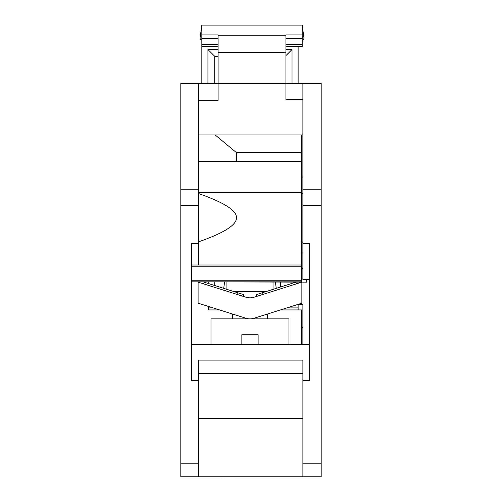 <?xml version="1.0" encoding="UTF-8"?>
<svg xmlns="http://www.w3.org/2000/svg" width="502" height="502" viewBox="0 0 502 502"><rect width="100%" height="100%" fill="white"/><g stroke="black" fill="none" stroke-linecap="round" stroke-linejoin="round"><path stroke-width="0.75" d="M321.192 463.202L302.882 463.202L302.882 476.762L321.192 476.762L321.192 83.426L285.927 83.426L285.927 99.697L302.882 99.697M302.882 476.762L180.808 476.762L180.808 83.426L285.927 83.426L285.927 52.227L218.106 52.227L218.106 34.908L201.835 34.908L201.835 38.503L218.106 38.503M321.192 189.216L302.882 189.216L302.882 243.457L309.665 243.457L309.665 380.478L302.882 380.478L302.882 360.116L198.441 360.116L198.441 380.478L191.657 380.478L191.657 243.457L198.441 243.457L198.441 83.426M321.192 205.494L302.882 205.494M302.882 83.426L302.882 189.216M298.132 83.426L298.132 46.661M218.106 44.603L201.835 44.603L201.835 83.426M292.032 83.426L292.032 49.516L285.927 49.516M218.106 49.516L207.935 49.516L207.935 83.426M292.032 49.516L285.927 55.615M214.718 83.426L214.718 56.293L218.106 56.293M214.718 56.293L207.935 49.516M302.882 243.457L302.882 279.413L309.665 279.413L309.665 344.523L191.657 344.523L191.657 281.835L301.526 281.835L301.526 134.963M302.882 373.683L198.441 373.683M302.882 418.442L198.441 418.442M302.882 134.963L198.441 134.963M302.882 380.478L302.882 463.202M276.251 288.248L276.583 288.248M214.718 285.519L214.718 282.13M223.716 288.248L223.384 288.248M286.887 307.902L298.132 307.902M208.612 307.902L213.08 307.902M306.609 279.413L306.609 282.13L193.358 281.835M265.489 291.75L234.478 291.75M267.277 318.877L267.277 314.083M210.991 344.523L210.991 318.877L288.976 318.877L288.976 344.523M241.845 344.523L241.845 334.746L258.122 334.746L258.122 344.523M198.102 303.177L198.102 282.13L245.905 297.203A13.567 13.567 0 0 0 254.062 297.203L301.865 282.13L301.865 303.177L254.062 318.249A13.567 13.567 0 0 1 245.905 318.249L198.102 303.177M296.318 283.875L295.785 282.193L256.058 294.724L256.591 296.406M203.649 283.875L204.182 282.193L243.909 294.724L243.376 296.406M301.526 268.564L302.882 268.564M280.499 287.012L280.499 281.835M302.882 252.964L301.526 252.964M302.882 344.523L302.882 304.507L297.642 304.507M302.882 327.568L301.526 327.568M298.132 304.507L298.132 309.935M281.465 476.762L291.731 476.762M260.714 476.762L275.309 476.762M278.303 476.762L275.309 476.9M180.808 189.216L198.441 189.216M180.808 205.494L198.441 205.494M180.808 463.202L198.441 463.202L198.441 380.478M198.441 476.762L198.441 463.202M301.526 344.523L301.526 309.935L280.43 309.935M208.612 306.49L208.612 309.935L219.531 309.935M208.612 282.13L208.612 283.592M198.441 100.375L218.106 100.375L218.106 52.227M285.927 46.661L302.204 46.661L302.204 34.908L285.927 34.908L285.927 52.227M201.835 44.603L201.835 38.503M201.835 34.908L201.835 25.1L302.204 25.1L302.204 34.908M201.835 25.1L200.11 37.732L201.835 25.1M302.204 25.1L303.923 37.732A2.033 2.033 0 0 1 302.204 40.022M201.835 40.022A2.033 2.033 0 0 1 200.11 37.732M215.176 134.963L236.417 152.595L236.417 161.412M198.441 161.412L301.526 161.412M198.441 192.611L301.526 192.611M198.441 193.515C224.199 202.519 236.856 210.583 236.417 217.699C236.856 224.821 224.199 232.884 198.441 241.889M198.441 243.457L198.441 264.993L301.526 264.993M191.657 264.993L198.441 264.993M210.991 476.762L192.586 476.762M214.9 476.762L220.441 476.762M236.291 476.762L220.441 476.9M263.054 294.367L262.527 292.685M236.913 294.367L237.44 292.685M285.927 38.503L302.204 38.503M302.204 44.603L285.927 44.603M218.106 35.272L285.927 35.272M236.417 152.595L301.526 152.595M301.526 266.769L191.657 266.769M301.526 280.254L191.657 280.254M224.582 282.13L223.704 288.349M275.385 282.13L276.263 288.349M273.038 289.365L273.038 282.13M226.923 289.365L226.923 282.13M232.69 318.877L232.69 314.083M301.526 242.115L302.882 242.115M301.526 193.289L302.882 193.289M302.882 177.011L301.526 177.011M218.106 46.661L201.835 46.661"/></g></svg>

